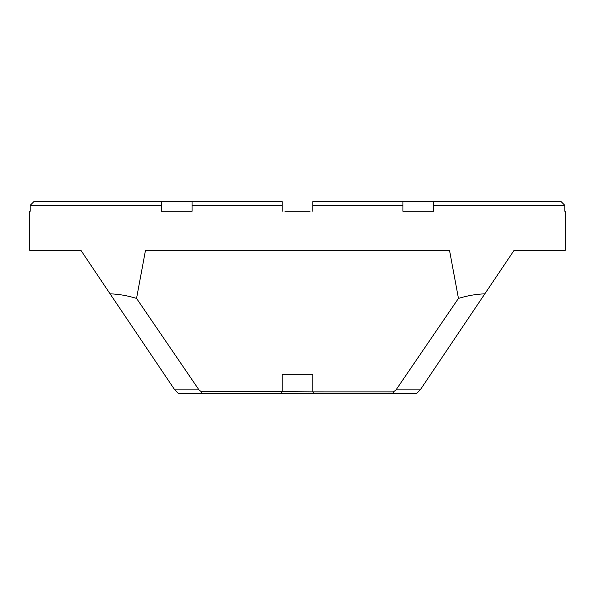<?xml version="1.0" encoding="UTF-8"?>
<svg xmlns="http://www.w3.org/2000/svg" width="595" height="595" viewBox="0 0 595 595"><rect width="100%" height="100%" fill="white"/><g stroke="black" fill="none" stroke-linecap="round" stroke-linejoin="round"><path stroke-width="0.89" d="M284.953 211.255L310.047 211.255M29.75 211.255L30.189 211.255L29.75 211.255L29.75 250.354L80.92 250.354L110.082 293.856C118.405 294.064 127.226 295.574 136.545 298.4L198.968 389.874L201.236 391.644L282.216 391.644L282.216 374.166L312.784 374.166L312.784 391.867L393.459 391.882L396.032 389.874L420.241 389.874L514.08 250.354L565.25 250.354L565.25 211.255L564.811 211.255L565.25 211.255M564.811 211.255L564.811 205.32L433.517 205.32L433.517 211.255L402.941 211.255L402.941 205.32L312.784 205.32L312.784 201.668L561.159 201.668L564.811 205.32M312.784 211.255L312.784 205.32M282.216 211.255L282.216 205.32L192.059 205.32L192.059 201.668L161.483 201.668L161.483 205.32L30.189 205.32L33.841 201.668L161.483 201.668M161.483 205.32L161.483 211.255L192.059 211.255L192.059 205.32M30.189 211.255L30.189 205.32M136.545 298.4L145.485 250.354L449.515 250.354L458.455 298.4L396.032 389.874M484.918 293.856C476.595 294.064 467.774 295.574 458.455 298.4M402.941 205.32L402.941 201.668M433.517 201.668L433.517 205.32M420.241 389.874L416.783 393.332L178.217 393.332L174.759 389.874L198.968 389.874M174.759 389.874L110.082 293.856M282.216 391.644L312.784 391.867L314.249 393.332M192.059 201.668L282.216 201.668L282.216 205.32M393.459 391.882L393.31 393.332M280.751 393.332L282.216 391.867M201.936 393.332L201.236 391.644"/></g></svg>
